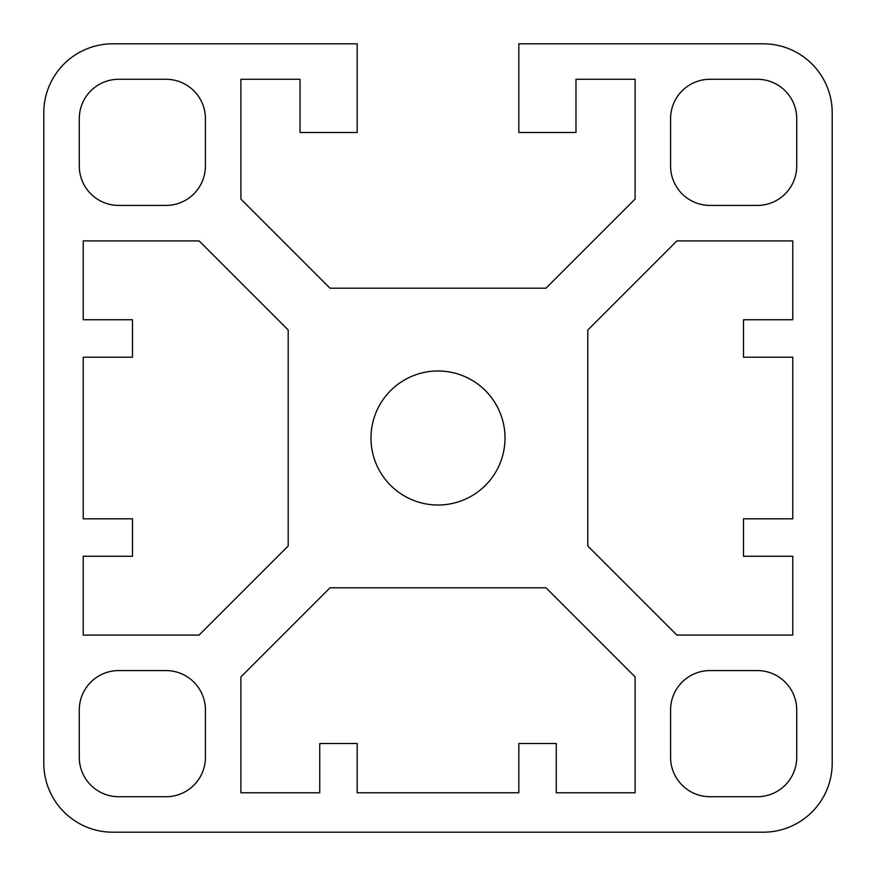 <?xml version="1.0" encoding="UTF-8"?>
<svg xmlns="http://www.w3.org/2000/svg" width="876" height="876" viewBox="0 0 876 876"><rect width="100%" height="100%" fill="white"/><g stroke="black" fill="none" stroke-linecap="round" stroke-linejoin="round"><path stroke-width="1.31" d="M763.215 43.8A68.985 68.985 0 0 1 832.2 112.785L832.2 763.215A68.985 68.985 0 0 1 763.215 832.2L112.785 832.2A68.985 68.985 0 0 1 43.8 763.215L43.8 112.785A68.985 68.985 0 0 1 112.785 43.8L357.189 43.8L357.189 132.495L300.03 132.495L300.03 79.278L240.9 79.278L240.9 199.093L330.011 288.204L545.989 288.204L635.1 199.093L635.1 79.278L575.97 79.278L575.97 132.495L518.811 132.495L518.811 43.8L763.215 43.8M792.78 518.811L743.505 518.811L743.505 556.26L792.78 556.26L792.78 635.1L676.907 635.1L587.796 545.989L587.796 330.011L676.907 240.9L792.78 240.9L792.78 319.74L743.505 319.74L743.505 357.189L792.78 357.189L792.78 518.811M357.189 792.78L357.189 743.505L319.74 743.505L319.74 792.78L240.9 792.78L240.9 676.907L330.011 587.796L545.989 587.796L635.1 676.907L635.1 792.78L556.26 792.78L556.26 743.505L518.811 743.505L518.811 792.78L357.189 792.78M670.578 757.302L670.578 709.998A39.42 39.42 0 0 1 709.998 670.578L757.302 670.578A39.42 39.42 0 0 1 796.722 709.998L796.722 757.302A39.42 39.42 0 0 1 757.302 796.722L709.998 796.722A39.42 39.42 0 0 1 670.578 757.302M118.698 670.578L166.002 670.578A39.42 39.42 0 0 1 205.422 709.998L205.422 757.302A39.42 39.42 0 0 1 166.002 796.722L118.698 796.722A39.42 39.42 0 0 1 79.278 757.302L79.278 709.998A39.42 39.42 0 0 1 118.698 670.578M205.422 118.698L205.422 166.002A39.42 39.42 0 0 1 166.002 205.422L118.698 205.422A39.42 39.42 0 0 1 79.278 166.002L79.278 118.698A39.42 39.42 0 0 1 118.698 79.278L166.002 79.278A39.42 39.42 0 0 1 205.422 118.698M83.22 357.189L132.495 357.189L132.495 319.74L83.22 319.74L83.22 240.9L199.093 240.9L288.204 330.011L288.204 545.989L199.093 635.1L83.22 635.1L83.22 556.26L132.495 556.26L132.495 518.811L83.22 518.811L83.22 357.189M505.014 438A67.014 67.014 0 0 1 438 505.014A67.014 67.014 0 0 1 370.986 438A67.014 67.014 0 0 1 438 370.986A67.014 67.014 0 0 1 505.014 438M757.302 205.422L709.998 205.422A39.42 39.42 0 0 1 670.578 166.002L670.578 118.698A39.42 39.42 0 0 1 709.998 79.278L757.302 79.278A39.42 39.42 0 0 1 796.722 118.698L796.722 166.002A39.42 39.42 0 0 1 757.302 205.422"/></g></svg>
